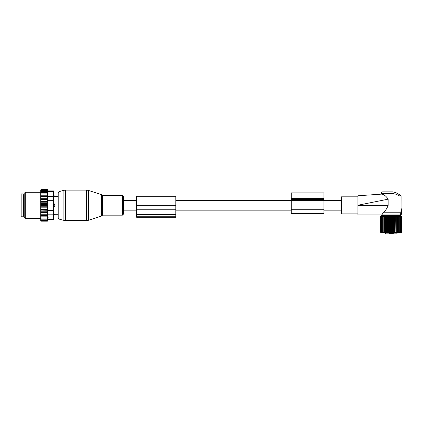 <?xml version="1.0" encoding="UTF-8"?>
<svg xmlns="http://www.w3.org/2000/svg" width="423" height="423" viewBox="0 0 423 423"><rect width="100%" height="100%" fill="white"/><g stroke="black" fill="none" stroke-linecap="round" stroke-linejoin="round"><path stroke-width="0.63" d="M123.537 200.565L123.537 214.054L123.537 196.663L123.537 200.565L136.608 200.565M291.283 192.888L291.283 198.334L323.96 198.334L323.96 192.888L291.283 192.888M291.283 210.966L323.96 210.966L323.96 213.583L291.283 213.583L291.283 198.334M291.283 200.613L323.96 200.613L323.96 198.334M323.96 200.613L323.96 210.966M53.61 195.273L54.916 196.425L58.184 196.425L58.184 192.698L58.184 218.019L58.184 214.292L54.916 214.292L53.827 215.444L53.827 214.022L54.842 214.271A1.745 1.253 180 0 1 53.827 214.958L53.61 214.958M54.842 205.911A1.745 1.211 180 0 1 53.827 206.567L53.827 207.54L54.916 205.356L53.827 203.177L53.61 206.567M54.842 196.441L53.827 196.695L54.842 196.441A1.745 1.253 0 0 0 53.827 195.759L53.61 196.695M53.827 195.273L53.61 195.759M53.61 214.022L54.842 214.271M23.328 193.919L23.328 216.793L21.15 216.793L21.15 193.919L23.328 193.919M40.756 218.025L40.756 217.475L41.19 218.025L40.756 218.025L41.19 219.035L40.756 219.035L41.19 219.854L40.756 219.854L41.19 220.483L40.767 220.483L41.19 221.176L40.756 220.827L40.756 220.023M47.656 202.786L47.656 204.499L40.756 204.499L40.756 202.786L47.656 202.786L47.402 189.541L47.804 190.937L53.61 190.937L53.61 219.775L47.804 219.775L47.402 221.176L47.656 215.545L40.756 215.545L40.756 217.475M40.756 215.545L40.756 208.507L41.19 208.988L47.402 208.988L47.656 209.607L47.402 210.744L40.756 210.966M47.656 204.499L47.656 207.931L40.756 207.931L40.756 208.507M40.756 207.931L40.756 206.747L41.19 207.185L47.402 207.185M47.656 206.218L40.756 206.218L40.756 206.747M40.756 206.218L40.756 204.965L41.19 205.356L47.402 205.356M40.756 204.499L40.756 204.965M40.756 202.786L40.756 201.443L41.19 201.729L47.402 201.729M40.756 190.694L41.19 190.234L40.767 190.234L41.19 189.541L40.756 189.89L40.756 201.443M40.756 219.854L40.756 219.373M40.756 219.035L40.756 218.522M40.756 216.835L41.19 216.835L40.756 216.248M47.402 216.835L41.19 216.835M47.656 215.545L40.756 215.519M40.756 214.91L41.19 215.497M40.756 214.218L47.656 214.218L47.402 215.497M47.656 214.218L40.756 214.107M40.756 213.451L41.19 214.022M40.756 212.769L47.656 212.769L47.402 214.022M47.656 212.769L47.402 212.431L40.756 212.584M40.756 211.881L41.19 212.431M40.756 211.23L47.656 211.23L47.402 212.431M47.656 211.23L47.402 210.744M40.756 210.226L41.19 210.744M47.656 209.607L40.756 209.607M40.756 209.269L41.19 208.988M40.756 207.524L41.19 207.185M40.756 205.752L41.19 205.356M47.402 203.532L41.19 203.532L40.756 203.971M40.756 203.193L41.19 203.532M40.756 202.21L41.19 201.729M40.756 200.491L41.19 199.973L40.756 199.751M40.756 198.836L41.19 198.287L40.756 198.133M40.756 197.266L41.19 196.695L40.756 196.605M40.756 195.807L41.19 195.22L40.756 195.199M40.756 194.469L41.19 193.882L40.756 193.882M40.756 193.242L41.19 192.692L40.756 192.692M40.756 191.682L41.19 191.682L40.756 192.195M40.756 190.863L41.19 190.863L40.756 191.344M47.402 189.795L41.19 189.795M47.402 189.541L41.19 189.541M47.402 221.176L41.19 221.176M47.402 220.917L41.19 220.917M47.402 220.483L41.19 220.483M48.164 193.882L48.164 194.173M48.037 192.254L47.921 191.561M48.132 217.565L48.032 218.48M53.61 210.39L47.915 210.39L47.915 191.524C47.767 190.747 47.767 190.747 47.915 191.524C47.767 190.747 47.767 190.747 47.915 191.524L53.61 191.524M24.201 216.058L24.201 193.168L25.724 192.285L25.724 218.427L24.201 217.549L24.201 216.058M47.915 210.39L47.915 214.165L53.61 214.165M47.915 214.165L47.915 219.193C47.767 219.965 47.767 219.965 47.915 219.193C47.767 219.965 47.767 219.965 47.915 219.193L53.61 219.193M47.402 190.234L41.19 190.234M47.656 207.931L47.402 208.988M47.402 218.025L41.19 218.025M47.402 219.035L41.19 219.035M47.402 219.854L41.19 219.854M47.402 190.863L41.19 190.863M47.402 191.682L41.19 191.682M47.402 192.692L41.19 192.692M47.402 193.882L41.19 193.882M47.656 195.172L40.756 195.172M47.402 195.22L41.19 195.22M47.656 196.499L40.756 196.499M47.402 196.695L41.19 196.695M47.656 197.943L40.756 197.943M47.402 198.287L41.19 198.287M47.656 199.487L40.756 199.487M47.402 199.973L41.19 199.973M47.656 201.11L40.756 201.11M136.608 216.238L136.608 195.912L175.825 195.912L175.825 217.258L136.608 217.258L136.608 216.238L175.825 216.238M388.134 199.17L357.948 205.25L357.948 195.775L381.594 194.12C380.853 194.173 380.853 194.173 381.594 194.12C380.853 194.173 380.853 194.173 381.594 194.12L382.265 194.242C384.364 194.739 386.321 196.383 388.134 199.17L388.134 205.356C387.124 208.248 385.612 210.532 383.603 212.219L381.768 214.942L400.348 214.942L400.475 214.472L401.517 214.292L401.517 208.846L401.052 209.062L401.078 196.632C401.11 195.87 400.65 195.267 399.703 194.829L396.06 192.729L392.793 191.852L396.06 192.729L396.06 194.236L393.157 193.597A1.745 0.365 -90 0 0 392.793 191.852L382.783 191.852C381.72 191.957 381.139 192.534 381.038 193.597L393.157 193.597M381.768 214.942L357.948 214.942L357.948 201.269M399.851 196.045L396.06 194.236M357.948 213.89L341.387 213.89L341.387 196.827L357.948 196.827M383.603 212.219L400.956 212.219L400.549 214.16L401.517 214.07M401.052 211.378L400.919 211.838L400.967 211.363L401.517 211.458L401.052 211.378L401.052 209.062L401.517 209.062M401.517 211.786L400.919 211.838L400.956 212.219M401.517 208.846L401.073 208.766M389.319 233.459L393.131 233.459M385.305 232.613L385.305 233.136A0.328 0.328 0 0 0 385.628 233.459C387.806 233.459 387.806 233.459 385.628 233.459A0.328 0.307 -90 0 1 385.327 233.136L397.213 233.136L397.213 232.613M393.342 233.459L392.803 233.459M381.16 232.47L380.266 231.989L380.88 232.613L401.237 232.613L401.85 231.989L401.268 232.534L401.538 231.989L400.993 232.439M380.8 232.534L380.266 231.989L380.266 216.698L380.8 216.158L380.266 216.698L380.848 216.158L380.372 216.698L380.996 216.158L380.578 216.698L381.239 216.158L380.885 216.698L381.578 216.158L381.292 216.698L382.011 216.158L381.795 216.698L382.529 216.158L382.381 216.698L383.127 216.158L383.053 216.698L383.804 216.158L383.804 216.698L384.549 216.158L384.623 216.698L385.358 216.158L385.506 216.698L386.22 216.158L386.442 216.698L387.135 216.158L387.42 216.698L388.081 216.158L388.436 216.698L389.06 216.158L389.472 216.698L390.054 216.158L390.529 216.698L391.058 216.158L391.587 216.698L392.063 216.158L392.644 216.698L393.062 216.158L393.686 216.698L394.035 216.158L394.701 216.698L394.987 216.158L395.679 216.698L395.896 216.158L396.615 216.698L396.758 216.158L397.493 216.698L397.567 216.158L398.313 216.698L398.313 216.158L399.063 216.698L398.989 216.158L399.735 216.698L399.592 216.158L400.327 216.698L400.11 216.158L400.824 216.698L400.539 216.158L401.231 216.698L400.993 216.253M400.877 216.158L401.85 216.698L400.623 215.46L381.493 215.46L380.8 216.158M401.321 232.534L401.85 231.989L401.85 216.698L401.321 216.158M400.877 232.534L401.231 231.989L401.231 216.698M398.313 232.534L398.313 231.989L398.313 232.534L399.063 231.989L398.989 232.534L399.735 231.989L399.592 232.534L400.327 231.989L400.11 232.534L400.824 231.989L400.539 232.534L401.231 231.989M397.567 216.158L397.567 232.534L398.313 231.989L398.313 216.158M397.567 232.534L397.493 216.698M396.758 216.158L396.758 232.534L397.493 231.989M396.758 232.534L396.615 216.698M395.896 216.158L395.896 232.534L396.615 231.989M395.896 232.534L395.679 216.698M394.987 216.158L394.987 232.534L395.679 231.989M394.987 232.534L394.701 231.989L394.701 216.698M394.035 216.158L394.035 232.534L394.701 231.989M394.035 232.534L393.686 231.989L393.686 216.698M393.062 216.158L393.062 232.534L393.686 231.989M393.062 232.534L392.644 231.989L392.644 216.698M392.063 216.158L392.063 232.534L392.644 231.989M392.063 232.534L391.587 231.989L391.587 216.698M391.058 216.158L391.058 232.534L391.587 231.989M391.058 232.534L390.529 231.989L390.529 216.698M390.054 216.158L390.054 232.534L390.529 231.989M390.054 232.534L389.472 231.989L389.472 216.698M389.06 216.158L389.06 232.534L389.472 231.989M389.06 232.534L388.436 231.989L388.436 216.698M388.081 216.158L388.081 232.534L388.436 231.989M388.081 232.534L387.42 231.989L387.42 216.698M387.135 216.158L387.135 232.534L387.42 231.989M387.135 232.534L386.442 231.989L386.442 216.698M386.22 216.158L386.442 231.989M386.22 232.534L385.506 231.989L385.506 216.698M385.358 216.158L385.506 231.989M385.358 232.534L384.623 231.989L384.623 216.698M384.549 216.158L384.623 231.989M384.549 232.534L383.804 231.989L383.804 216.158M383.804 232.534L383.804 231.989L383.804 232.534L383.053 231.989L383.053 216.698M381.239 232.534L380.885 231.989L381.578 232.534L381.292 231.989L382.011 232.534L381.795 231.989L382.529 232.534L382.381 231.989L383.127 232.534L383.053 231.989M380.578 231.989L380.578 216.698M380.372 231.989L380.372 216.698M401.744 231.989L401.744 216.698M401.538 231.989L401.538 216.698M400.824 231.989L400.824 216.698M400.327 231.989L400.327 216.698M399.735 231.989L399.735 216.698M399.063 231.989L399.063 216.698M382.381 231.989L382.381 216.698M381.795 231.989L381.795 216.698M381.292 231.989L381.292 216.698M380.885 231.989L380.885 216.698M291.283 199.365L323.96 199.365M291.283 209.702L323.96 209.702M88.492 219.685L88.492 220.288L86.472 220.605L86.472 190.107L88.492 190.429L88.492 219.685M101.583 194.686L102.006 195.103L102.006 215.614L101.583 216.031L101.583 194.686L88.492 190.429M86.472 190.107L65.581 190.107L65.581 220.605L86.472 220.605M102.006 195.103L102.625 195.553L102.625 215.159L122.432 215.159L123.537 214.054M65.581 190.107L63.889 190.329L63.889 220.383L58.993 219.072L58.184 218.019M102.625 195.553L122.432 195.553L122.432 215.159M63.889 190.329L58.993 191.645L58.993 219.072M53.61 204.145L53.827 204.145A1.745 1.211 0 0 1 54.842 204.806M24.201 195.119L23.762 195.119L23.762 215.598L24.201 215.598M53.61 200.328L47.915 200.328M53.61 196.552L47.915 196.552M136.608 196.674L175.825 196.674M136.608 214.768L175.825 214.768M136.608 214.16L175.825 214.16M136.608 209.771L175.825 209.771M136.608 208.999L175.825 208.999M136.608 205.303L175.825 205.303M388.134 205.356L357.948 205.356M385.327 233.136L385.327 232.613M341.387 210.152L323.96 210.152M291.283 210.152L175.825 210.152M136.608 210.152L123.537 210.152M341.387 200.565L323.96 200.565M291.283 200.565L175.825 200.565M101.583 216.031L88.492 220.288M102.006 215.614L102.625 215.159M122.432 195.553L123.537 196.663M58.993 191.645L58.184 192.698M65.581 220.605L63.889 220.383M23.762 215.598L23.328 216.031M23.762 195.119L23.328 194.686M40.756 192.285L25.724 192.285M40.756 218.427L25.724 218.427M381.038 194.157L381.038 193.597M397.213 215.46L397.213 214.942M384.904 215.46L384.904 214.942M397.213 233.136L396.885 233.459M385.305 233.136A0.328 0.328 0 0 0 385.628 233.459"/></g></svg>
